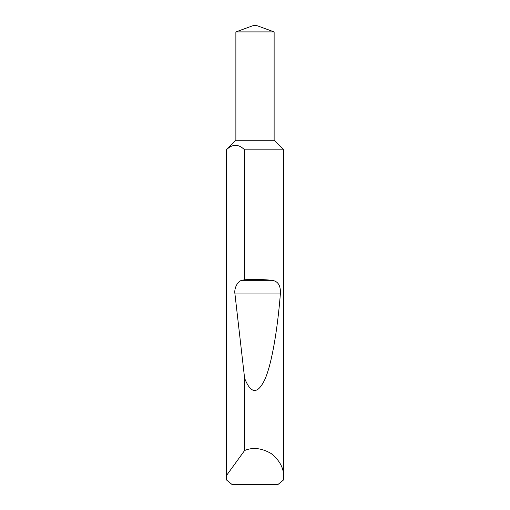 <?xml version="1.0" encoding="UTF-8"?>
<svg xmlns="http://www.w3.org/2000/svg" width="510" height="510" viewBox="0 0 510 510"><rect width="100%" height="100%" fill="white"/><g stroke="black" fill="none" stroke-linecap="round" stroke-linejoin="round"><path stroke-width="0.76" d="M253.47 25.5L256.53 25.5L274.125 31.907L235.875 31.907L253.47 25.5M235.875 31.907L235.875 140.25L274.125 140.25L274.125 31.907M235.875 140.25L226.351 149.812C232.433 143.858 238.521 143.858 244.615 149.812L283.688 149.812L274.125 140.25M244.615 149.812L244.615 279.76C254.229 279.225 263.262 279.403 271.728 280.302C278.001 280.997 280.882 285.549 280.373 293.958C277.478 329.549 271.932 363.222 265.034 379.108C257.741 394.542 250.939 394.262 244.615 378.273L244.615 450.489C252.852 447.04 261.719 448.067 271.205 453.556C279.754 460.415 283.917 468.301 283.688 477.232L283.688 149.812M283.688 477.232L283.56 479.91L277.976 484.5L232.024 484.5L226.44 479.91L226.312 149.812M226.312 477.232L226.351 149.812M244.615 450.489L226.351 475.702M244.615 279.76L242.129 280.302C237.845 280.698 233.892 288.207 234.944 293.958L244.615 378.273M242.129 280.302L271.728 280.302M234.944 293.958L280.373 293.958"/></g></svg>
